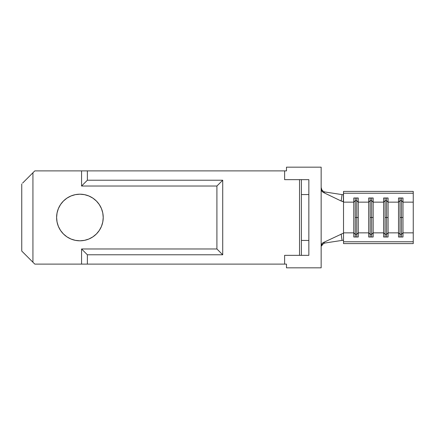 <?xml version="1.0" encoding="UTF-8"?>
<svg xmlns="http://www.w3.org/2000/svg" width="435" height="435" viewBox="0 0 435 435"><rect width="100%" height="100%" fill="white"/><g stroke="black" fill="none" stroke-linecap="round" stroke-linejoin="round"><path stroke-width="0.65" d="M413.25 230.925L413.25 232.855L402.995 232.855L402.995 202.144L413.25 202.144L413.25 243.6L343.525 243.6L413.25 243.6L413.25 241.773L343.525 241.773L343.525 232.855L343.525 241.773L413.25 241.773L413.25 232.855L402.995 232.855L401.505 234.318L401.505 217.5L402.995 217.5L402.995 237.004L398.52 237.004L398.52 232.855L388.08 232.855L386.59 234.318L386.59 217.5L388.08 217.5L388.08 237.004L383.61 237.004L383.61 232.855L373.17 232.855L371.675 234.318L371.675 217.5L373.17 217.5L373.17 237.004L368.695 237.004L368.695 232.855L358.255 232.855L358.255 217.5L358.255 232.855L356.76 234.318L356.76 217.5L358.255 217.5L358.255 202.144L368.695 202.144L368.695 232.855L358.255 232.855L358.255 237.004L353.78 237.004L353.78 232.855L343.525 232.855L343.525 201.639L341.149 201.003L323.45 192.504L321.824 191.079L321.155 188.882L321.155 167.165L321.155 267.835L321.155 246.118L321.824 243.921L323.45 242.496L343.155 233.28L323.45 242.496L324.896 243.024L342.057 240.392L341.149 233.997L342.057 240.392L324.896 243.024L323.482 243.535L321.454 245.987M356.76 217.5L356.76 234.318L355.27 234.318L355.27 217.5L356.76 217.5L355.27 217.5L355.27 234.318L353.78 232.855L343.525 232.855L343.525 202.144L353.78 202.144L353.78 237.004L358.255 237.004L358.255 232.855L356.76 234.318L355.27 234.318L355.27 237.004L355.27 234.318L353.78 232.855L353.78 197.996L358.255 197.996L358.255 202.144L368.695 202.144L368.695 197.996L373.17 197.996L373.17 202.144L383.61 202.144L383.61 232.855L373.17 232.855L373.17 202.144L383.61 202.144L383.61 197.996L388.08 197.996L388.08 202.144L398.52 202.144L398.52 232.855L388.08 232.855L388.08 202.144L398.52 202.144L398.52 197.996L402.995 197.996L402.995 202.144L413.25 202.144L413.25 193.227L343.525 193.227L343.525 202.144L353.78 202.144L355.27 200.682L355.27 217.5L355.27 200.682L356.76 200.682L356.76 217.5L356.76 200.682L358.255 202.144L358.255 217.5L356.76 217.5M371.675 217.5L371.675 234.318L370.185 234.318L370.185 217.5L371.675 217.5L370.185 217.5L370.185 234.318L368.695 232.855L368.695 237.004L373.17 237.004L373.17 232.855L371.675 234.318L370.185 234.318L370.185 237.004L370.185 234.318L368.695 232.855L368.695 202.144L370.185 200.682L370.185 217.5L370.185 200.682L371.675 200.682L371.675 217.5L371.675 200.682L373.17 202.144L373.17 217.5L371.675 217.5M386.59 217.5L386.59 234.318L385.1 234.318L385.1 217.5L386.59 217.5L385.1 217.5L385.1 234.318L383.61 232.855L383.61 237.004L388.08 237.004L388.08 232.855L386.59 234.318L385.1 234.318L385.1 237.004L385.1 234.318L383.61 232.855L383.61 202.144L385.1 200.682L385.1 217.5L385.1 200.682L386.59 200.682L386.59 217.5L386.59 200.682L388.08 202.144L388.08 217.5L386.59 217.5M401.505 217.5L401.505 234.318L400.015 234.318L400.015 217.5L401.505 217.5L400.015 217.5L400.015 234.318L398.52 232.855L398.52 237.004L402.995 237.004L402.995 232.855L401.505 234.318L400.015 234.318L400.015 237.004L400.015 234.318L398.52 232.855L398.52 202.144L400.015 200.682L400.015 217.5L400.015 200.682L401.505 200.682L401.505 217.5L401.505 200.682L402.995 202.144L402.995 217.5L401.505 217.5M75.369 194.646L70.997 195.973L66.968 198.126L63.439 201.024L60.541 204.553L58.388 208.582L57.061 212.954L56.61 217.5L57.061 222.046L58.388 226.417L60.541 230.447L63.439 233.976L66.968 236.874L70.997 239.027L75.369 240.354L79.915 240.805A23.305 23.305 0 0 1 56.61 217.5A23.305 23.305 0 0 1 79.915 194.195L75.369 194.646L79.915 194.195A23.305 23.305 0 0 1 103.22 217.5A23.305 23.305 0 0 1 79.915 240.805L84.461 240.354L88.832 239.027L92.862 236.874L96.396 233.976L92.862 236.874M31.13 174.56L31.701 173.995M29.205 258.515L32.935 262.245L32.935 172.755L25.029 180.666L29.232 176.458M29.324 176.365L29.678 176.012M30.064 175.631L30.385 175.305M25.029 254.334L21.75 251.055L21.75 183.945L21.75 251.055L30.298 259.608M30.385 259.695L30.064 259.369M29.678 258.988L29.324 258.635M29.232 258.542L32.935 262.245L32.935 172.755L29.205 176.485M31.701 261.005L31.13 260.44M81.562 264.105L284.615 264.105L87.375 264.105L87.375 254.785L222.72 254.785L216.907 248.972L81.562 248.972L81.562 264.105L34.8 264.105L81.562 264.105L81.562 248.972L87.375 254.785L87.375 264.105L81.562 264.105M286.48 170.895L284.615 170.895L286.48 170.895L286.48 167.165L321.155 167.165L286.48 167.165L286.48 170.895M321.155 267.835L286.48 267.835L286.48 264.105L284.615 264.105L286.48 264.105L286.48 267.835L321.155 267.835M96.396 201.024L99.294 204.553L96.396 201.024L92.862 198.126L88.832 195.973L84.461 194.646L79.915 194.195M30.298 175.392L34.8 170.895L81.562 170.895L81.562 186.028L216.907 186.028L216.907 248.972L216.907 186.028L222.72 180.215L222.72 254.785L222.72 180.215L87.375 180.215L81.562 186.028L81.562 170.895L87.375 170.895L87.375 180.215L87.375 170.895L284.615 170.895L284.615 179.655L301.395 179.655L301.395 194.57L308.85 194.57L308.85 179.655L301.395 179.655L308.85 179.655L308.85 240.43L308.85 194.57L301.395 194.57L301.395 240.43L301.395 179.655M34.8 264.105L32.935 262.245L34.8 264.105M96.396 233.976L99.294 230.447L101.447 226.417L102.774 222.046L103.22 217.5L102.774 212.954L101.447 208.582L99.294 204.553M58.388 208.582L57.996 209.594M58.388 226.417L57.996 225.406M102.774 222.046L102.486 223.296M84.461 240.354L79.915 240.805M301.395 255.345L301.395 240.43L308.85 240.43L308.85 255.345L301.395 255.345L308.85 255.345L308.85 240.43L301.395 240.43L301.395 255.345L299.53 255.345L299.53 179.655L299.53 255.345L284.615 255.345L284.615 264.105L284.615 255.345L300.846 255.345M22.604 183.091L25.029 180.666L22.604 183.091M300.846 179.655L284.615 179.655L284.615 170.895L34.8 170.895L25.029 180.666M222.72 254.785L216.907 248.972L81.562 248.972L87.375 254.785L222.72 254.785M216.907 186.028L222.72 180.215L87.375 180.215L81.562 186.028L216.907 186.028M321.155 188.882L321.155 246.118L321.846 243.894L322.678 242.986L323.45 242.496L324.896 243.024M413.25 204.075L413.25 191.4L343.525 191.4L343.525 193.227L413.25 193.227L413.25 191.4L343.525 191.4L343.346 201.742L341.149 201.003L342.057 194.608L324.896 191.976L323.45 192.504L341.149 201.003L342.057 194.608L324.896 191.976L323.45 192.504L322.313 191.683L321.16 189.116M343.128 194.668L342.508 194.662M342.497 240.337L343.133 240.332M322.373 244.454L321.508 245.84M324.379 191.857L323.015 191.144L321.905 189.926L321.155 187.469M343.525 241.773L343.525 243.6L343.525 241.773M401.505 237.004L401.505 234.318L401.505 237.004M402.995 197.996L402.995 202.144L401.505 200.682L401.505 197.996L401.505 200.682L400.015 200.682L398.52 202.144L398.52 197.996L402.995 197.996M400.015 197.996L400.015 200.682L400.015 197.996M386.59 237.004L386.59 234.318L386.59 237.004M388.08 197.996L388.08 202.144L386.59 200.682L386.59 197.996L386.59 200.682L385.1 200.682L383.61 202.144L383.61 197.996L388.08 197.996M385.1 197.996L385.1 200.682L385.1 197.996M371.675 237.004L371.675 234.318L371.675 237.004M373.17 197.996L373.17 202.144L371.675 200.682L371.675 197.996L371.675 200.682L370.185 200.682L368.695 202.144L368.695 197.996L373.17 197.996M370.185 197.996L370.185 200.682L370.185 197.996M356.76 237.004L356.76 234.318L356.76 237.004M358.255 197.996L358.255 202.144L356.76 200.682L356.76 197.996L356.76 200.682L355.27 200.682L353.78 202.144L353.78 197.996L358.255 197.996M355.27 197.996L355.27 200.682L355.27 197.996"/></g></svg>
